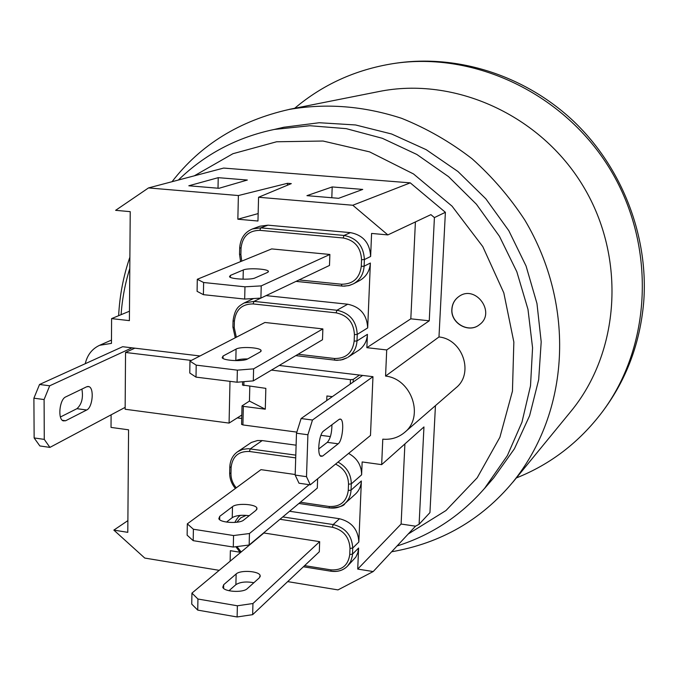 <?xml version="1.0" encoding="UTF-8"?>
<svg xmlns="http://www.w3.org/2000/svg" width="678" height="678" viewBox="0 0 678 678"><rect width="100%" height="100%" fill="white"/><g stroke="black" fill="none" stroke-linecap="round" stroke-linejoin="round"><path stroke-width="1.02" d="M219.206 570.334L144.77 558.07L113.845 530.111L127.795 532.34L128.566 429.818L111.031 427.411L111.099 414.843M132.007 347.831L49.689 385.799L39.536 384.477L122.642 346.712L134.829 348.17L125.54 352.467L125.142 409.249L229.079 423.089L229.995 381.341M239.927 552.223L230.367 550.689L230.13 561.206M241.732 418.479L237.275 417.894L229.079 423.089M237.275 417.894L241.817 415.012M85.258 363.705C87.276 354.992 92.055 348.856 99.59 345.305L111.463 343.373L111.59 318.609L129.396 320.635L130.227 211.655L115.624 210.333L148.507 187.925L238.385 195.544L287.48 183.306L291.303 183.619L258.564 197.256L257.962 221.028L237.851 219.214L258.149 213.578M125.54 352.467L191.357 360.425M134.829 348.17L199.993 355.967M236.342 360.323L238.597 360.594M113.845 530.111L127.879 520.619M237.851 219.214L238.385 195.544M287.421 185.23L287.48 183.306M218.223 177.67L247.334 180.034L218.969 188.298L188.815 185.78L218.223 177.67L218.019 188.221M197.934 599.021L191.933 593.114L191.747 604.123L197.739 610.115L197.934 599.021L237.376 605.785L237.114 616.972L197.739 610.115M191.933 593.114L263.903 532.993L319.669 541.654L252.945 603.522L237.376 605.785M259.36 577.8L247.267 588.657C243.131 592.996 223.96 591.877 222.799 587.233L223.681 584.707L236.147 573.969C240.351 569.8 259.115 571.003 260.157 575.52L259.36 577.8M237.114 616.972L252.657 614.658L252.945 603.522M253.877 582.733C246.114 581.334 240.114 581.978 235.893 584.656L228.969 590.724M319.669 541.654L319.304 551.773L252.657 614.658M203.62 282.506L197.298 279.277L197.086 291.328L203.408 294.667L203.62 282.506L244.97 286.811L244.673 299.066L203.408 294.667M197.298 279.277L271.683 248.911L329.881 254.462L261.225 285.887L244.97 286.811M267.581 272.403L255.089 277.921C250.826 280.141 230.774 279.2 229.503 276.726L230.401 275.404L243.292 269.963C247.631 267.844 267.234 268.81 268.378 271.217L267.581 272.403M244.673 299.066L260.911 298.091L261.225 285.887M329.881 254.462L329.491 265.445L260.911 298.091M193.391 529.238L187.323 523.848L187.136 535.188L193.196 540.663L193.391 529.238L233.554 535.535L233.291 547.053L193.196 540.663M309.16 484.677L249.445 533.535L233.554 535.535M187.323 523.848L260.979 469.651L295.184 474.515M256.123 510.22L243.733 520.026C239.512 523.933 220.062 522.865 218.825 518.662L219.731 516.348L232.495 506.661C236.791 502.898 255.826 504.042 256.928 508.127L256.123 510.22M233.291 547.053L249.157 545.002L249.445 533.535M249.199 515.704C241.699 514.755 236.046 515.407 232.249 517.645L226.511 522.085M317.635 478.804L317.304 488.101L249.157 545.002M196.205 365.137L189.967 361.145L189.772 373.019L196.001 377.121L196.205 365.137L237.359 370.146L237.08 382.223L196.001 377.121M189.967 361.145L264.912 322.474L322.872 328.906L253.606 368.849L237.359 370.146M260.267 351.916L247.673 358.933C243.377 361.738 223.46 360.764 222.172 357.687L223.087 356.009L236.08 349.085C240.444 346.39 259.92 347.416 261.081 350.407L260.267 351.916M237.08 382.223L253.309 380.875L253.606 368.849M247.682 358.933C242.148 358.882 238.198 359.433 235.817 360.577L235.707 360.637M322.872 328.906L322.491 339.746L253.309 380.875M125.15 407.359L49.918 447.395L44.273 439.386L34.137 437.946L39.849 445.946L49.918 447.395M34.137 437.946L33.9 398.189L44.095 399.554L44.273 439.386M39.536 384.477L33.9 398.189M60.435 416.987L76.945 408.681C81.733 404.359 83.386 397.825 81.902 389.096M44.095 399.554L49.689 385.799M65.63 420.75L63.207 420.869C57.554 419.131 59.511 399.486 65.597 396.969L86.733 386.757L88.92 386.621C94.42 388.155 92.572 407.554 86.699 409.995L65.63 420.75L62.325 420.301M331.44 571.156C337.763 572.037 343.085 570.393 347.407 566.232L355.857 557.07L357.806 552.79L358.603 548.019L357.73 569.079L401.113 524.035L404.902 443.921M348.585 453.421C357.145 458.159 361.493 465.286 361.62 474.82L362.154 461.947L381.663 464.633L423.953 426.945L419.097 524.28L415.512 526.179L373.197 571.554L357.73 569.079M289.574 511.254L339.509 518.738C351.67 521.806 358.12 529.552 358.848 541.985L361.366 480.982C361.069 486.296 359.077 490.677 355.382 494.109L344.983 503.483C348.729 500 350.755 495.55 351.043 490.143L351.297 483.88L361.62 474.82M410.817 318.829L429.25 320.804L386.714 349.941L366.866 347.678L410.817 318.829L415.402 221.935M239.554 254.191L240.885 254.631L241.037 248.156C242.393 236.453 248.665 230.52 259.844 230.342L260.716 227.859L252.547 228.91L259.894 226.215L267.988 225.172L350.467 232.63C363.171 235.122 369.891 243.071 370.637 256.47L371.586 233.435L387.858 234.91L430.903 214.638L434.412 217.587L429.25 320.804M233.062 320.694L234.385 321.219C235.724 309.693 241.97 303.93 253.097 303.93L253.979 301.388L266.098 295.616L347.729 304.219C360.289 306.854 366.942 314.753 367.688 327.915L370.366 263.03C369.781 270.954 366.222 276.794 359.679 280.531L353.348 283.879C359.95 280.107 363.544 274.209 364.12 266.191L364.391 259.564L370.637 256.47M366.866 347.678L367.417 334.339C366.959 341.271 364.018 346.602 358.594 350.34L348.043 357.213C353.552 353.416 356.535 347.992 356.992 340.941L357.247 334.398C356.475 320.999 349.704 312.956 336.932 310.253L253.979 301.388L244.063 303.024C239.8 305.77 234.961 307.109 233.062 320.821L232.918 327.211L234.241 327.618L234.385 321.219M353.145 382.07L353.246 379.417L359.501 375.061L362.603 375.434L301.1 418.546L296.489 433.234L307.905 434.751L312.473 420.029L301.1 418.546M241.597 424.284L242.902 424.937L243.343 406.359L242.029 405.876L249.445 401.079L249.809 386.35M242.529 385.002L265.844 388.358L265.284 409.198L243.343 406.359M265.284 409.198L249.445 401.079M326.754 400.562L326.915 395.977L332.33 396.655M271.42 370.103L350.458 379.655L350.28 384.07M330.389 436.59L320.914 435.327M296.837 432.115L242.902 424.937M353.246 379.417L350.458 379.655M295.794 455.133L248.343 448.683L242.707 449.345L237.681 451.692L251.36 442.446L257.487 440.53L262.216 440.581L296.108 445.183M318.694 448.26L319.516 448.37M279.243 365.459L359.501 375.061M307.905 434.751L306.507 476.685L295.167 475.066L299.015 483.219L310.27 484.838L370.485 435.462L372.968 376.68L362.603 375.434M258.564 197.256L352.797 205.248L387.858 234.91M332.195 186.942L362.738 189.425L338.627 198.307L306.939 195.654L332.195 186.942L331.813 197.739M458.964 296.472C454.701 299.532 452.362 303.744 451.963 309.1C450.59 323.16 468.862 333.568 479.473 324.669M451.862 309.176C452.26 303.786 454.616 299.566 458.913 296.506C475.549 284.15 496.381 312.761 479.422 324.703C468.829 333.669 450.48 323.27 451.862 309.176M401.113 524.035L415.512 526.179M111.59 318.609L129.473 311.21M373.197 571.554L337.991 589.902L287.684 581.614M435.445 405.647L429.945 512.61L419.097 524.28M386.714 349.941L385.562 376.07C411.766 378.858 424.538 416.843 404.639 432.394C398.418 437.607 391.13 439.861 382.782 439.166L381.663 464.633M148.507 187.925L223.638 168.076L410.266 182.857L445.387 212.307L438.98 336.958L385.562 376.07M445.387 212.307L434.412 217.587M87.725 386.46L88.877 386.604M410.266 182.857L352.797 205.248M438.98 336.958C462.811 339.28 474.21 373.536 455.997 387.799L404.639 432.394M172.043 181.704C200.561 144.702 239.622 120.616 289.209 109.429C326.228 103.014 363.688 105.971 401.588 118.311C426.767 128.43 450.294 141.939 472.151 158.83C492.296 176.822 509.839 197.222 524.789 220.028C576.173 306.346 569.52 412.182 512.915 482.041C481.321 519.958 440.895 543.197 391.647 551.773M274.336 129.439L283.887 127.235L319.262 122.735L355.577 124.964L391.621 133.998L426.148 149.652L457.938 171.492L485.838 198.815L508.822 230.698L526.069 266.022L536.968 303.515L541.197 341.848L538.679 379.68L529.611 415.716L514.424 448.768L493.754 477.82L484.38 488.652L507.373 455.599L521.975 422.148L530.51 385.841L532.569 347.822L527.984 309.363L516.831 271.759L499.449 236.308L476.422 204.239L448.548 176.644L416.809 154.44L382.324 138.295L346.289 128.659L309.905 125.727L274.336 129.439C237.037 137.261 205.044 154.126 178.365 180.034M408.19 534.027L445.98 510.526L477.219 477.761L499.898 437.259L512.449 391.147L513.848 342.034L503.805 292.845L482.787 246.597L452.04 206.146L413.504 173.949L369.586 151.872L323.033 141.032L276.599 141.77L232.918 153.711L194.289 175.831M129.795 268.429C125.125 283.421 122.218 298.837 121.082 314.677M512.966 482.075L570.715 411.614C619.785 352.348 626.489 258.14 583.36 186.45C540.434 114.65 454.167 76.199 378.773 91.572L289.201 109.378M602.123 412.148L603.539 410.249C626.667 378.96 640.049 343.017 643.676 302.43C648.838 236.936 622.489 167.991 573.919 121.54C525.153 75.275 457.286 53.977 395.435 63.266L393.087 63.622C474.38 50.977 564.825 93.581 610.632 170.093C656.567 246.538 651.55 346.39 602.123 412.148C579.148 442.378 550.561 464.311 516.365 477.939M294.667 108.294C322.796 84.538 355.603 69.648 393.087 63.622M372.968 376.68L312.473 420.029M310.27 484.838L306.507 476.685M323.499 431.072L339.085 419.411L340.661 419.165C344.543 420.546 342.475 440.98 338.161 443.81L322.609 456.082L320.864 456.311C316.855 454.752 319.024 433.996 323.499 431.072M295.167 475.066L296.489 433.234M318.711 448.997L327.313 442.353C330.288 438.963 331.83 433.098 331.949 424.75M322.609 456.082L320.253 455.752M236.147 573.969L235.893 584.656M223.681 584.707L223.604 588.351M243.292 269.963L243.071 279.192M230.401 275.404L230.359 277.327M232.495 506.661L232.249 517.645M219.731 516.348L219.664 519.679M236.08 349.085L235.817 360.577M223.087 356.009L223.037 358.433M86.699 409.995L76.945 408.681M361.366 480.982L351.043 490.143L348.272 490.465C346.678 501.678 340.254 507.017 329 506.474L329.652 507.898C335.568 508.67 340.687 507.203 344.983 503.483C344.043 506.034 338.822 507.534 329.33 507.966L298.905 503.466M358.603 548.019L352.484 554.155L352.73 548.053L358.848 541.985M370.366 263.03L364.12 266.191L361.289 266.335C359.637 278.26 353.026 284.218 341.466 284.226L299.057 279.929M367.688 327.915L357.247 334.398L354.416 334.601L354.162 341.144L356.992 340.941L367.417 334.339M243.843 385.604L243.936 381.655M339.509 518.738L333.186 524.552C345.466 527.662 351.984 535.493 352.73 548.053L350.001 548.417L349.755 554.528L352.484 554.155L352.306 556.121L350.636 561.638L347.407 566.232C343.153 570.444 337.72 572.113 331.101 571.24L331.262 571.266M349.755 554.528C348.187 565.427 341.873 570.537 330.805 569.851L331.101 571.24L303.405 566.783M282.785 516.924L333.186 524.552L332.398 527.247C343.458 530.052 349.323 537.112 350.001 548.417M330.805 569.851L304.617 565.638M279.963 519.28L332.398 527.247M241.182 551.968L236.953 546.578M236.791 522.246L240.783 517.839L246.207 515.348M240.563 515.348L239.953 515.797C238.741 516.246 237.029 518.458 234.817 522.441M338.017 462.082C346.721 466.922 351.153 474.185 351.297 483.88L348.517 484.202L348.272 490.465M335.551 464.108C343.992 468.286 348.314 474.981 348.517 484.202M329 506.474L300.371 502.245M262.216 440.581L250.275 448.853L249.411 451.48L295.71 457.896M236.291 487.821C232.715 483.617 230.944 478.88 230.969 473.591L229.681 472.888M229.817 466.761L231.105 467.464C232.418 456.438 238.52 451.107 249.411 451.48M230.969 473.591L231.105 467.464M241.037 248.156L239.698 247.724M241.758 261.132L240.885 254.631M295.998 281.387L342.771 286.133L348.661 285.641L353.348 283.879L349.526 285.413L344.61 286.141L341.915 286.057L341.466 284.226M296.066 281.353L341.831 286.006M259.844 230.342L343.195 237.986L344.009 235.452L260.716 227.859L267.988 225.172M343.195 237.986C354.747 240.266 360.865 247.504 361.552 259.708L364.391 259.564C363.628 246.012 356.831 237.978 344.009 235.452L350.467 232.63M361.552 259.708L361.289 266.335M232.918 327.084L235.258 337.771M253.097 303.93L336.119 312.846L336.932 310.253L347.729 304.219M236.334 337.22L234.241 327.618M336.119 312.846C347.619 315.287 353.721 322.542 354.416 334.601M295.769 355.628L336.864 360.357L342.746 359.62L347.212 357.721L340.924 360.018L334.847 360.213L334.44 358.493L298.108 354.247M354.162 341.144C352.518 352.891 345.95 358.67 334.44 358.493M338.161 443.81L327.313 442.353M260.157 575.52L260.123 576.8M268.378 271.217L268.361 271.886M256.928 508.127L256.903 509.314M261.081 350.407L261.055 351.263M242.029 405.876L241.588 424.436M242.605 381.765L242.521 385.146M235.825 546.722L240.368 552.655M240.529 515.348L239.953 515.797M237.681 451.692C232.783 455.124 230.164 460.201 229.808 466.93L229.673 473.058C229.647 478.727 231.562 483.863 235.402 488.474M240.58 261.615L239.546 254.292L239.698 247.826C240.419 238.41 244.699 232.105 252.547 228.91M253.597 298.532L244.063 303.024M111.48 340.076L99.59 345.305M397.037 545.985C432.606 534.739 462.701 514.475 487.296 485.194M129.879 257.148C123.404 276.073 119.659 295.583 118.642 315.685M340.661 419.165L339.805 419.055"/></g></svg>
